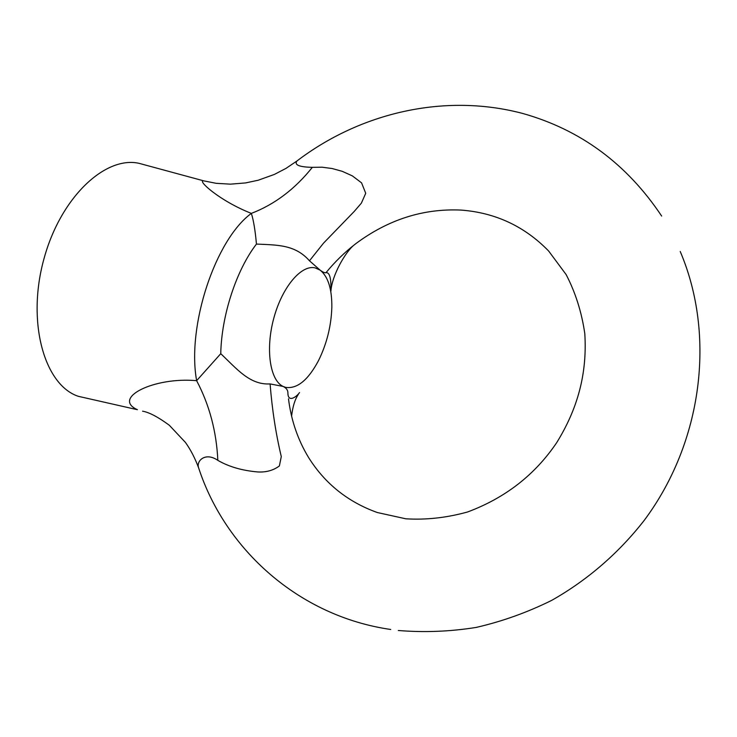 <?xml version="1.0" encoding="UTF-8"?>
<svg xmlns="http://www.w3.org/2000/svg" width="737" height="737" viewBox="0 0 737 737"><rect width="100%" height="100%" fill="white"/><g stroke="black" fill="none" stroke-linecap="round" stroke-linejoin="round"><path stroke-width="1.11" d="M297.26 160.749L296.91 161.016C294.137 164.95 299.277 167.059 312.341 167.336C294.984 189.087 274.652 204.435 251.354 213.389C219.423 200.851 196.724 179.975 203.661 180.841L141.633 164.029C107.832 153.563 61.162 195.351 43.944 258.89C26.348 322.318 44.515 385.368 78.435 396.34L137.414 409.708C111.545 397.998 154.051 376.754 196.632 380.679L220.759 353.686C236.909 368.915 249.76 385.119 270.092 383.922C272.128 409.625 275.859 433.844 281.285 456.572L279.387 465.931C273.445 470.39 266.278 472.399 257.876 471.956C242.178 470.611 228.829 466.742 217.83 460.349C205.199 451.634 195.959 461.141 198.64 467.912C225.365 549.793 299.24 616.344 390.739 629.481M312.341 167.336L322.087 167.207L332.083 168.515L342.272 171.334L352.36 175.885L361.572 182.859L365.727 193.287L361.388 203.126L354.331 211.326L323.497 243.173L309.476 260.797C295.03 244.362 277.011 245.099 256.448 244.067C255.214 230.34 253.519 220.114 251.354 213.389C215.416 239.553 186.691 325.892 196.632 380.679C209.419 404.926 216.485 431.477 217.83 460.349M299.535 392.572C296.246 397.252 287.688 403.01 287.9 392.545C287.762 389.947 286.168 387.911 283.119 386.437L270.092 383.922M309.476 260.797L320.153 270.157C322.972 272.239 324.925 273.068 326.012 272.653C334.884 261.828 344.796 252.183 355.741 243.717C388.206 219.534 423.36 208.322 461.196 210.091C495.485 212.717 524.624 226.351 548.623 250.995L566.099 274.523C575.459 292.478 581.696 312.184 584.8 333.649C587.371 374.313 577.264 409.404 556.675 442.688C534.933 474.868 505.214 497.972 467.507 512.003C446.604 517.779 426.041 520.046 405.829 518.802L377.243 512.51C347.919 501.971 325.072 483.712 308.711 457.732C297.895 439.971 291.152 420.339 288.499 398.828M330.895 290.608C331.272 278.291 329.642 272.303 326.012 272.653M283.119 386.437C269.982 380.403 265.292 349.209 273.832 318.08C282.225 286.896 301.451 264.399 315.206 267.909L320.153 270.157C328.094 276.578 331.991 288.941 331.843 307.228C331.245 325.892 326.832 343.617 318.624 360.393C308.149 380.181 297.103 389.164 285.505 387.34L283.119 386.437M256.448 244.067C236.393 270.028 221.478 315.454 220.759 353.686M661.66 216.07C626.818 163.817 580.388 129.583 522.376 113.369C444.439 92.862 360.227 112.761 296.91 161.016L285.956 168.405L274.339 174.439L258.134 180.252L245.568 182.923L230.451 184.158L216.181 183.32L203.661 180.841M680.233 251.501C715.996 335.482 702.527 442.108 644.304 520.267C618.767 553.072 587.196 580.341 551.589 600.425C527.25 612.465 502.1 621.466 476.157 627.427C450.04 631.6 424.088 632.613 398.321 630.494M354.23 244.896C345.229 252.017 331.936 275.546 330.922 291.087M298.347 394.323C294.92 399.417 292.663 406.732 291.585 416.248M142.591 411.191C149.095 412.278 157.994 416.958 169.27 425.212L185.438 442.421C190.588 449.625 194.992 458.119 198.64 467.912"/></g></svg>
